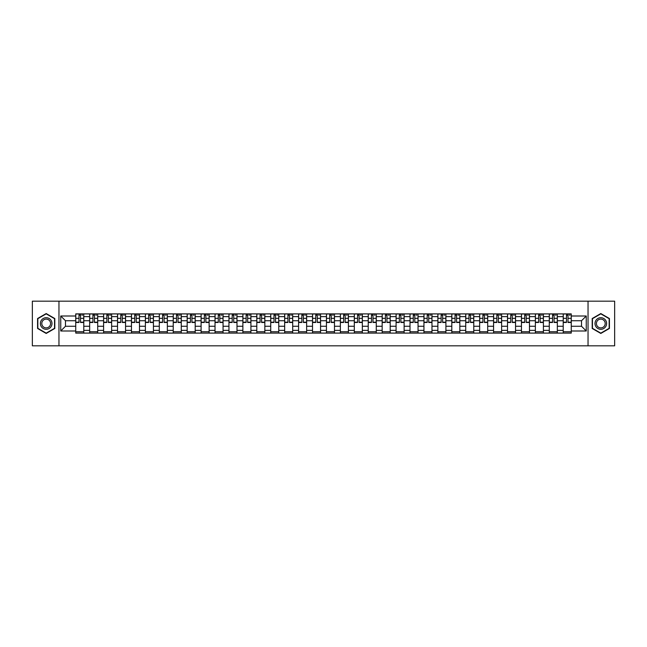 <?xml version="1.0" encoding="UTF-8"?>
<svg xmlns="http://www.w3.org/2000/svg" width="647" height="647" viewBox="0 0 647 647"><rect width="100%" height="100%" fill="white"/><g stroke="black" fill="none" stroke-linecap="round" stroke-linejoin="round"><path stroke-width="0.97" d="M588.042 345.822L614.65 345.822L614.65 301.178L32.35 301.178L32.35 345.822L588.042 345.822L588.042 301.178M89.666 333.1L89.666 316.626L83.778 316.626L83.778 333.1M83.778 316.626L83.778 313.9M89.666 316.626L89.666 313.9M97.705 313.9L97.705 333.1M103.601 333.1L103.601 313.9M111.632 313.9L111.632 333.1M117.528 333.1L117.528 313.9M125.558 313.9L125.558 333.1M131.454 333.1L131.454 313.9M139.485 313.9L139.485 333.1M145.381 333.1L145.381 313.9M153.42 313.9L153.42 333.1M159.308 333.1L159.308 313.9M167.347 313.9L167.347 333.1M173.234 333.1L173.234 313.9M181.273 313.9L181.273 333.1M187.169 333.1L187.169 313.9M195.2 313.9L195.2 333.1M201.096 333.1L201.096 313.9M209.127 313.9L209.127 333.1M215.022 333.1L215.022 313.9M223.053 313.9L223.053 333.1M228.949 333.1L228.949 313.9M236.988 313.9L236.988 333.1M242.876 333.1L242.876 313.9M250.915 313.9L250.915 333.1M256.802 333.1L256.802 313.9M264.841 313.9L264.841 333.1M270.737 333.1L270.737 313.9M278.768 313.9L278.768 333.1M284.664 333.1L284.664 313.9M292.695 313.9L292.695 333.1M298.59 333.1L298.59 313.9M306.629 313.9L306.629 333.1M312.517 333.1L312.517 313.9M320.556 313.9L320.556 333.1M326.444 333.1L326.444 313.9M334.483 313.9L334.483 333.1M340.371 333.1L340.371 313.9M348.409 313.9L348.409 333.1M354.305 333.1L354.305 313.9M362.336 313.9L362.336 333.1M368.232 333.1L368.232 313.9M376.263 313.9L376.263 333.1M382.159 333.1L382.159 313.9M390.198 313.9L390.198 333.1M396.085 333.1L396.085 313.9M404.124 313.9L404.124 333.1M410.012 333.1L410.012 313.9M418.051 313.9L418.051 333.1M423.947 333.1L423.947 313.9M431.978 313.9L431.978 333.1M437.873 333.1L437.873 313.9M445.904 313.9L445.904 333.1M451.8 333.1L451.8 313.9M459.831 313.9L459.831 333.1M465.727 333.1L465.727 313.9M473.766 313.9L473.766 333.1M479.653 333.1L479.653 313.9M487.692 313.9L487.692 333.1M493.58 333.1L493.58 313.9M501.619 313.9L501.619 333.1M507.515 333.1L507.515 313.9M515.546 313.9L515.546 333.1M521.442 333.1L521.442 313.9M529.472 313.9L529.472 333.1M535.368 333.1L535.368 313.9M543.399 313.9L543.399 333.1M549.295 333.1L549.295 313.9M557.334 313.9L557.334 333.1M563.222 333.1L563.222 313.9M563.222 326.266L557.334 326.266M549.295 326.266L543.399 326.266M535.368 326.266L529.472 326.266M521.442 326.266L515.546 326.266M507.515 326.266L501.619 326.266M493.58 326.266L487.692 326.266M479.653 326.266L473.766 326.266M465.727 326.266L459.831 326.266M451.8 326.266L445.904 326.266M437.873 326.266L431.978 326.266M423.947 326.266L418.051 326.266M410.012 326.266L404.124 326.266M396.085 326.266L390.198 326.266M382.159 326.266L376.263 326.266M368.232 326.266L362.336 326.266M354.305 326.266L348.409 326.266M340.371 326.266L334.483 326.266M326.444 326.266L320.556 326.266M312.517 326.266L306.629 326.266M298.59 326.266L292.695 326.266M284.664 326.266L278.768 326.266M270.737 326.266L264.841 326.266M256.802 326.266L250.915 326.266M242.876 326.266L236.988 326.266M228.949 326.266L223.053 326.266M215.022 326.266L209.127 326.266M201.096 326.266L195.2 326.266M187.169 326.266L181.273 326.266M173.234 326.266L167.347 326.266M159.308 326.266L153.42 326.266M145.381 326.266L139.485 326.266M131.454 326.266L125.558 326.266M117.528 326.266L111.632 326.266M103.601 326.266L97.705 326.266M89.666 326.266L83.778 326.266M563.222 320.734L557.334 320.734M549.295 320.734L543.399 320.734M535.368 320.734L529.472 320.734M521.442 320.734L515.546 320.734M507.515 320.734L501.619 320.734M493.58 320.734L487.692 320.734M479.653 320.734L473.766 320.734M465.727 320.734L459.831 320.734M451.8 320.734L445.904 320.734M437.873 320.734L431.978 320.734M423.947 320.734L418.051 320.734M410.012 320.734L404.124 320.734M396.085 320.734L390.198 320.734M382.159 320.734L376.263 320.734M368.232 320.734L362.336 320.734M354.305 320.734L348.409 320.734M340.371 320.734L334.483 320.734M326.444 320.734L320.556 320.734M312.517 320.734L306.629 320.734M298.59 320.734L292.695 320.734M284.664 320.734L278.768 320.734M270.737 320.734L264.841 320.734M256.802 320.734L250.915 320.734M242.876 320.734L236.988 320.734M228.949 320.734L223.053 320.734M215.022 320.734L209.127 320.734M201.096 320.734L195.2 320.734M187.169 320.734L181.273 320.734M173.234 320.734L167.347 320.734M159.308 320.734L153.42 320.734M145.381 320.734L139.485 320.734M131.454 320.734L125.558 320.734M117.528 320.734L111.632 320.734M103.601 320.734L97.705 320.734M89.666 320.734L83.778 320.734M65.476 326.266L75.739 326.266L75.739 320.734L65.476 320.734L65.476 326.266L60.745 330.997L60.745 316.003L75.739 316.003L75.739 320.734M571.261 320.734L571.261 326.266L581.524 326.266L581.524 320.734L571.261 320.734L571.261 313.9L75.739 313.9L75.739 316.003M571.261 316.003L586.255 316.003L586.255 330.997L571.261 330.997L571.261 326.266M75.739 326.266L75.739 333.1L571.261 333.1L571.261 330.997M75.739 330.997L60.745 330.997M58.958 345.822L58.958 301.178M54.801 318.526L46.188 313.552L37.575 318.526L37.575 328.474L46.188 333.448L54.801 328.474L54.801 318.526M609.425 318.526L600.812 313.552L592.199 318.526L592.199 328.474L600.812 333.448L609.425 328.474L609.425 318.526M83.778 331.757L75.739 331.757M78.999 315.243L80.519 315.243M97.705 331.757L89.666 331.757M92.925 315.243L94.446 315.243M111.632 331.757L103.601 331.757M106.86 315.243L108.373 315.243M125.558 331.757L117.528 331.757M120.787 315.243L122.299 315.243M139.485 331.757L131.454 331.757M134.713 315.243L136.234 315.243M153.42 331.757L145.381 331.757M148.64 315.243L150.161 315.243M167.347 331.757L159.308 331.757M162.567 315.243L164.087 315.243M181.273 331.757L173.234 331.757M176.494 315.243L178.014 315.243M195.2 331.757L187.169 331.757M190.428 315.243L191.941 315.243M209.127 331.757L201.096 331.757M204.355 315.243L205.867 315.243M223.053 331.757L215.022 331.757M218.282 315.243L219.802 315.243M236.988 331.757L228.949 331.757M232.208 315.243L233.729 315.243M250.915 331.757L242.876 331.757M246.135 315.243L247.655 315.243M264.841 331.757L256.802 331.757M260.062 315.243L261.582 315.243M278.768 331.757L270.737 331.757M273.996 315.243L275.509 315.243M292.695 331.757L284.664 331.757M287.923 315.243L289.435 315.243M306.629 331.757L298.59 331.757M301.85 315.243L303.37 315.243M320.556 331.757L312.517 331.757M315.776 315.243L317.297 315.243M334.483 331.757L326.444 331.757M329.703 315.243L331.224 315.243M348.409 331.757L340.371 331.757M343.63 315.243L345.15 315.243M362.336 331.757L354.305 331.757M357.565 315.243L359.077 315.243M376.263 331.757L368.232 331.757M371.491 315.243L373.004 315.243M390.198 331.757L382.159 331.757M385.418 315.243L386.938 315.243M404.124 331.757L396.085 331.757M399.345 315.243L400.865 315.243M418.051 331.757L410.012 331.757M413.271 315.243L414.792 315.243M431.978 331.757L423.947 331.757M427.198 315.243L428.718 315.243M445.904 331.757L437.873 331.757M441.133 315.243L442.645 315.243M459.831 331.757L451.8 331.757M455.059 315.243L456.572 315.243M473.766 331.757L465.727 331.757M468.986 315.243L470.506 315.243M487.692 331.757L479.653 331.757M482.913 315.243L484.433 315.243M501.619 331.757L493.58 331.757M496.839 315.243L498.36 315.243M515.546 331.757L507.515 331.757M510.766 315.243L512.287 315.243M529.472 331.757L521.442 331.757M524.701 315.243L526.213 315.243M543.399 331.757L535.368 331.757M538.627 315.243L540.14 315.243M557.334 331.757L549.295 331.757M552.554 315.243L554.075 315.243M571.261 331.757L563.222 331.757M566.481 315.243L568.001 315.243M60.745 316.003L65.476 320.734M581.524 326.266L586.255 330.997M581.524 320.734L586.255 316.003M80.519 322.473L80.519 313.989L83.73 313.989L83.73 322.473L80.519 322.473M78.999 315.154L80.519 315.154M81.854 315.154L82.573 315.154M77.664 313.989L75.788 313.989L75.788 322.473L78.999 322.473L78.999 313.989L81.854 313.989M94.446 322.473L94.446 313.989L97.657 313.989L97.657 322.473L94.446 322.473M92.925 315.154L94.446 315.154M95.788 315.154L96.5 315.154M91.591 313.989L89.715 313.989L89.715 322.473L92.925 322.473L92.925 313.989L95.788 313.989M108.373 322.473L108.373 313.989L111.591 313.989L111.591 322.473L108.373 322.473M106.86 315.154L108.373 315.154M109.715 315.154L110.427 315.154M105.518 313.989L103.641 313.989L103.641 322.473L106.86 322.473L106.86 313.989L109.715 313.989M41.165 326.403A5.807 5.807 0 0 0 49.091 328.522A5.807 5.807 0 0 0 51.218 320.597A5.807 5.807 0 0 0 43.284 318.478A5.807 5.807 0 0 0 41.165 326.403M42.387 325.7A4.392 4.392 0 0 0 48.388 327.301A4.392 4.392 0 0 0 49.997 321.3A4.392 4.392 0 0 0 43.988 319.699A4.392 4.392 0 0 0 42.387 325.7M46.188 313.86L54.534 318.68L54.534 328.32L46.188 333.14L37.841 328.32L37.841 318.68L46.188 313.86M595.782 326.403A5.807 5.807 0 0 0 603.716 328.522A5.807 5.807 0 0 0 605.835 320.597A5.807 5.807 0 0 0 597.909 318.478A5.807 5.807 0 0 0 595.782 326.403M597.003 325.7A4.392 4.392 0 0 0 603.012 327.301A4.392 4.392 0 0 0 604.613 321.3A4.392 4.392 0 0 0 598.612 319.699A4.392 4.392 0 0 0 597.003 325.7M600.812 313.86L609.159 318.68L609.159 328.32L600.812 333.14L592.466 328.32L592.466 318.68L600.812 313.86M122.299 322.473L122.299 313.989L125.518 313.989L125.518 322.473L122.299 322.473M120.787 315.154L122.299 315.154M123.642 315.154L124.353 315.154M119.444 313.989L117.568 313.989L117.568 322.473L120.787 322.473L120.787 313.989L123.642 313.989M136.234 322.473L136.234 313.989L139.445 313.989L139.445 322.473L136.234 322.473M134.713 315.154L136.234 315.154M137.568 315.154L138.28 315.154M133.371 313.989L131.495 313.989L131.495 322.473L134.713 322.473L134.713 313.989L137.568 313.989M150.161 322.473L150.161 313.989L153.371 313.989L153.371 322.473L150.161 322.473M148.64 315.154L150.161 315.154M151.495 315.154L152.215 315.154M147.298 313.989L145.429 313.989L145.429 322.473L148.64 322.473L148.64 313.989L151.495 313.989M164.087 322.473L164.087 313.989L167.298 313.989L167.298 322.473L164.087 322.473M162.567 315.154L164.087 315.154M165.422 315.154L166.142 315.154M161.232 313.989L159.356 313.989L159.356 322.473L162.567 322.473L162.567 313.989L165.422 313.989M178.014 322.473L178.014 313.989L181.225 313.989L181.225 322.473L178.014 322.473M176.494 315.154L178.014 315.154M179.356 315.154L180.068 315.154M175.159 313.989L173.283 313.989L173.283 322.473L176.494 322.473L176.494 313.989L179.356 313.989M191.941 322.473L191.941 313.989L195.159 313.989L195.159 322.473L191.941 322.473M190.428 315.154L191.941 315.154M193.283 315.154L193.995 315.154M189.086 313.989L187.209 313.989L187.209 322.473L190.428 322.473L190.428 313.989L193.283 313.989M205.867 322.473L205.867 313.989L209.086 313.989L209.086 322.473L205.867 322.473M204.355 315.154L205.867 315.154M207.21 315.154L207.922 315.154M203.012 313.989L201.136 313.989L201.136 322.473L204.355 322.473L204.355 313.989L207.21 313.989M219.802 322.473L219.802 313.989L223.013 313.989L223.013 322.473L219.802 322.473M218.282 315.154L219.802 315.154M221.137 315.154L221.848 315.154M216.939 313.989L215.063 313.989L215.063 322.473L218.282 322.473L218.282 313.989L221.137 313.989M233.729 322.473L233.729 313.989L236.939 313.989L236.939 322.473L233.729 322.473M232.208 315.154L233.729 315.154M235.063 315.154L235.783 315.154M230.866 313.989L228.998 313.989L228.998 322.473L232.208 322.473L232.208 313.989L235.063 313.989M247.655 322.473L247.655 313.989L250.866 313.989L250.866 322.473L247.655 322.473M246.135 315.154L247.655 315.154M248.99 315.154L249.71 315.154M244.801 313.989L242.924 313.989L242.924 322.473L246.135 322.473L246.135 313.989L248.99 313.989M261.582 322.473L261.582 313.989L264.793 313.989L264.793 322.473L261.582 322.473M260.062 315.154L261.582 315.154M262.925 315.154L263.636 315.154M258.727 313.989L256.851 313.989L256.851 322.473L260.062 322.473L260.062 313.989L262.925 313.989M275.509 322.473L275.509 313.989L278.728 313.989L278.728 322.473L275.509 322.473M273.996 315.154L275.509 315.154M276.851 315.154L277.563 315.154M272.654 313.989L270.778 313.989L270.778 322.473L273.996 322.473L273.996 313.989L276.851 313.989M289.435 322.473L289.435 313.989L292.654 313.989L292.654 322.473L289.435 322.473M287.923 315.154L289.435 315.154M290.778 315.154L291.49 315.154M286.581 313.989L284.704 313.989L284.704 322.473L287.923 322.473L287.923 313.989L290.778 313.989M303.37 322.473L303.37 313.989L306.581 313.989L306.581 322.473L303.37 322.473M301.85 315.154L303.37 315.154M304.705 315.154L305.416 315.154M300.507 313.989L298.631 313.989L298.631 322.473L301.85 322.473L301.85 313.989L304.705 313.989M317.297 322.473L317.297 313.989L320.508 313.989L320.508 322.473L317.297 322.473M315.776 315.154L317.297 315.154M318.631 315.154L319.351 315.154M314.434 313.989L312.566 313.989L312.566 322.473L315.776 322.473L315.776 313.989L318.631 313.989M331.224 322.473L331.224 313.989L334.434 313.989L334.434 322.473L331.224 322.473M329.703 315.154L331.224 315.154M332.566 315.154L333.278 315.154M328.369 313.989L326.492 313.989L326.492 322.473L329.703 322.473L329.703 313.989L332.566 313.989M345.15 322.473L345.15 313.989L348.369 313.989L348.369 322.473L345.15 322.473M343.63 315.154L345.15 315.154M346.493 315.154L347.204 315.154M342.295 313.989L340.419 313.989L340.419 322.473L343.63 322.473L343.63 313.989L346.493 313.989M359.077 322.473L359.077 313.989L362.296 313.989L362.296 322.473L359.077 322.473M357.565 315.154L359.077 315.154M360.419 315.154L361.131 315.154M356.222 313.989L354.346 313.989L354.346 322.473L357.565 322.473L357.565 313.989L360.419 313.989M373.004 322.473L373.004 313.989L376.222 313.989L376.222 322.473L373.004 322.473M371.491 315.154L373.004 315.154M374.346 315.154L375.058 315.154M370.149 313.989L368.272 313.989L368.272 322.473L371.491 322.473L371.491 313.989L374.346 313.989M386.938 322.473L386.938 313.989L390.149 313.989L390.149 322.473L386.938 322.473M385.418 315.154L386.938 315.154M388.273 315.154L388.993 315.154M384.075 313.989L382.207 313.989L382.207 322.473L385.418 322.473L385.418 313.989L388.273 313.989M400.865 322.473L400.865 313.989L404.076 313.989L404.076 322.473L400.865 322.473M399.345 315.154L400.865 315.154M402.199 315.154L402.919 315.154M398.01 313.989L396.134 313.989L396.134 322.473L399.345 322.473L399.345 313.989L402.199 313.989M414.792 322.473L414.792 313.989L418.002 313.989L418.002 322.473L414.792 322.473M413.271 315.154L414.792 315.154M416.134 315.154L416.846 315.154M411.937 313.989L410.061 313.989L410.061 322.473L413.271 322.473L413.271 313.989L416.134 313.989M428.718 322.473L428.718 313.989L431.937 313.989L431.937 322.473L428.718 322.473M427.198 315.154L428.718 315.154M430.061 315.154L430.773 315.154M425.863 313.989L423.987 313.989L423.987 322.473L427.198 322.473L427.198 313.989L430.061 313.989M442.645 322.473L442.645 313.989L445.864 313.989L445.864 322.473L442.645 322.473M441.133 315.154L442.645 315.154M443.988 315.154L444.699 315.154M439.79 313.989L437.914 313.989L437.914 322.473L441.133 322.473L441.133 313.989L443.988 313.989M456.572 322.473L456.572 313.989L459.791 313.989L459.791 322.473L456.572 322.473M455.059 315.154L456.572 315.154M457.914 315.154L458.626 315.154M453.717 313.989L451.841 313.989L451.841 322.473L455.059 322.473L455.059 313.989L457.914 313.989M470.506 322.473L470.506 313.989L473.717 313.989L473.717 322.473L470.506 322.473M468.986 315.154L470.506 315.154M471.841 315.154L472.561 315.154M467.644 313.989L465.775 313.989L465.775 322.473L468.986 322.473L468.986 313.989L471.841 313.989M484.433 322.473L484.433 313.989L487.644 313.989L487.644 322.473L484.433 322.473M482.913 315.154L484.433 315.154M485.768 315.154L486.487 315.154M481.578 313.989L479.702 313.989L479.702 322.473L482.913 322.473L482.913 313.989L485.768 313.989M498.36 322.473L498.36 313.989L501.571 313.989L501.571 322.473L498.36 322.473M496.839 315.154L498.36 315.154M499.702 315.154L500.414 315.154M495.505 313.989L493.629 313.989L493.629 322.473L496.839 322.473L496.839 313.989L499.702 313.989M512.287 322.473L512.287 313.989L515.505 313.989L515.505 322.473L512.287 322.473M510.766 315.154L512.287 315.154M513.629 315.154L514.341 315.154M509.432 313.989L507.555 313.989L507.555 322.473L510.766 322.473L510.766 313.989L513.629 313.989M526.213 322.473L526.213 313.989L529.432 313.989L529.432 322.473L526.213 322.473M524.701 315.154L526.213 315.154M527.556 315.154L528.267 315.154M523.358 313.989L521.482 313.989L521.482 322.473L524.701 322.473L524.701 313.989L527.556 313.989M540.14 322.473L540.14 313.989L543.359 313.989L543.359 322.473L540.14 322.473M538.627 315.154L540.14 315.154M541.482 315.154L542.194 315.154M537.285 313.989L535.409 313.989L535.409 322.473L538.627 322.473L538.627 313.989L541.482 313.989M554.075 322.473L554.075 313.989L557.285 313.989L557.285 322.473L554.075 322.473M552.554 315.154L554.075 315.154M555.409 315.154L556.129 315.154M551.212 313.989L549.343 313.989L549.343 322.473L552.554 322.473L552.554 313.989L555.409 313.989M568.001 322.473L568.001 313.989L571.212 313.989L571.212 322.473L568.001 322.473M566.481 315.154L568.001 315.154M569.336 315.154L570.056 315.154M565.146 313.989L563.27 313.989L563.27 322.473L566.481 322.473L566.481 313.989L569.336 313.989M549.295 316.626L543.399 316.626M535.368 316.626L529.472 316.626M521.442 316.626L515.546 316.626M507.515 316.626L501.619 316.626M493.58 316.626L487.692 316.626M479.653 316.626L473.766 316.626M465.727 316.626L459.831 316.626M451.8 316.626L445.904 316.626M437.873 316.626L431.978 316.626M423.947 316.626L418.051 316.626M410.012 316.626L404.124 316.626M396.085 316.626L390.198 316.626M382.159 316.626L376.263 316.626M368.232 316.626L362.336 316.626M354.305 316.626L348.409 316.626M340.371 316.626L334.483 316.626M326.444 316.626L320.556 316.626M312.517 316.626L306.629 316.626M298.59 316.626L292.695 316.626M284.664 316.626L278.768 316.626M270.737 316.626L264.841 316.626M256.802 316.626L250.915 316.626M242.876 316.626L236.988 316.626M228.949 316.626L223.053 316.626M215.022 316.626L209.127 316.626M201.096 316.626L195.2 316.626M187.169 316.626L181.273 316.626M173.234 316.626L167.347 316.626M159.308 316.626L153.42 316.626M145.381 316.626L139.485 316.626M131.454 316.626L125.558 316.626M117.528 316.626L111.632 316.626M103.601 316.626L97.705 316.626M563.222 316.626L557.334 316.626M549.295 330.374L543.399 330.374M535.368 330.374L529.472 330.374M521.442 330.374L515.546 330.374M507.515 330.374L501.619 330.374M493.58 330.374L487.692 330.374M479.653 330.374L473.766 330.374M465.727 330.374L459.831 330.374M451.8 330.374L445.904 330.374M437.873 330.374L431.978 330.374M423.947 330.374L418.051 330.374M410.012 330.374L404.124 330.374M396.085 330.374L390.198 330.374M382.159 330.374L376.263 330.374M368.232 330.374L362.336 330.374M354.305 330.374L348.409 330.374M340.371 330.374L334.483 330.374M326.444 330.374L320.556 330.374M312.517 330.374L306.629 330.374M298.59 330.374L292.695 330.374M284.664 330.374L278.768 330.374M270.737 330.374L264.841 330.374M256.802 330.374L250.915 330.374M242.876 330.374L236.988 330.374M228.949 330.374L223.053 330.374M215.022 330.374L209.127 330.374M201.096 330.374L195.2 330.374M187.169 330.374L181.273 330.374M173.234 330.374L167.347 330.374M159.308 330.374L153.42 330.374M145.381 330.374L139.485 330.374M131.454 330.374L125.558 330.374M117.528 330.374L111.632 330.374M103.601 330.374L97.705 330.374M89.666 330.374L83.778 330.374M563.222 330.374L557.334 330.374M80.519 322.166L83.73 322.166M80.519 318.324L83.73 318.324M75.788 322.166L78.999 322.166M75.788 318.324L78.999 318.324M94.446 322.166L97.657 322.166M94.446 318.324L97.657 318.324M89.715 322.166L92.925 322.166M89.715 318.324L92.925 318.324M108.373 322.166L111.591 322.166M108.373 318.324L111.591 318.324M103.641 322.166L106.86 322.166M103.641 318.324L106.86 318.324M122.299 322.166L125.518 322.166M122.299 318.324L125.518 318.324M117.568 322.166L120.787 322.166M117.568 318.324L120.787 318.324M136.234 322.166L139.445 322.166M136.234 318.324L139.445 318.324M131.495 322.166L134.713 322.166M131.495 318.324L134.713 318.324M150.161 322.166L153.371 322.166M150.161 318.324L153.371 318.324M145.429 322.166L148.64 322.166M145.429 318.324L148.64 318.324M164.087 322.166L167.298 322.166M164.087 318.324L167.298 318.324M159.356 322.166L162.567 322.166M159.356 318.324L162.567 318.324M178.014 322.166L181.225 322.166M178.014 318.324L181.225 318.324M173.283 322.166L176.494 322.166M173.283 318.324L176.494 318.324M191.941 322.166L195.159 322.166M191.941 318.324L195.159 318.324M187.209 322.166L190.428 322.166M187.209 318.324L190.428 318.324M205.867 322.166L209.086 322.166M205.867 318.324L209.086 318.324M201.136 322.166L204.355 322.166M201.136 318.324L204.355 318.324M219.802 322.166L223.013 322.166M219.802 318.324L223.013 318.324M215.063 322.166L218.282 322.166M215.063 318.324L218.282 318.324M233.729 322.166L236.939 322.166M233.729 318.324L236.939 318.324M228.998 322.166L232.208 322.166M228.998 318.324L232.208 318.324M247.655 322.166L250.866 322.166M247.655 318.324L250.866 318.324M242.924 322.166L246.135 322.166M242.924 318.324L246.135 318.324M261.582 322.166L264.793 322.166M261.582 318.324L264.793 318.324M256.851 322.166L260.062 322.166M256.851 318.324L260.062 318.324M275.509 322.166L278.728 322.166M275.509 318.324L278.728 318.324M270.778 322.166L273.996 322.166M270.778 318.324L273.996 318.324M289.435 322.166L292.654 322.166M289.435 318.324L292.654 318.324M284.704 322.166L287.923 322.166M284.704 318.324L287.923 318.324M303.37 322.166L306.581 322.166M303.37 318.324L306.581 318.324M298.631 322.166L301.85 322.166M298.631 318.324L301.85 318.324M317.297 322.166L320.508 322.166M317.297 318.324L320.508 318.324M312.566 322.166L315.776 322.166M312.566 318.324L315.776 318.324M331.224 322.166L334.434 322.166M331.224 318.324L334.434 318.324M326.492 322.166L329.703 322.166M326.492 318.324L329.703 318.324M345.15 322.166L348.369 322.166M345.15 318.324L348.369 318.324M340.419 322.166L343.63 322.166M340.419 318.324L343.63 318.324M359.077 322.166L362.296 322.166M359.077 318.324L362.296 318.324M354.346 322.166L357.565 322.166M354.346 318.324L357.565 318.324M373.004 322.166L376.222 322.166M373.004 318.324L376.222 318.324M368.272 322.166L371.491 322.166M368.272 318.324L371.491 318.324M386.938 322.166L390.149 322.166M386.938 318.324L390.149 318.324M382.207 322.166L385.418 322.166M382.207 318.324L385.418 318.324M400.865 322.166L404.076 322.166M400.865 318.324L404.076 318.324M396.134 322.166L399.345 322.166M396.134 318.324L399.345 318.324M414.792 322.166L418.002 322.166M414.792 318.324L418.002 318.324M410.061 322.166L413.271 322.166M410.061 318.324L413.271 318.324M428.718 322.166L431.937 322.166M428.718 318.324L431.937 318.324M423.987 322.166L427.198 322.166M423.987 318.324L427.198 318.324M442.645 322.166L445.864 322.166M442.645 318.324L445.864 318.324M437.914 322.166L441.133 322.166M437.914 318.324L441.133 318.324M456.572 322.166L459.791 322.166M456.572 318.324L459.791 318.324M451.841 322.166L455.059 322.166M451.841 318.324L455.059 318.324M470.506 322.166L473.717 322.166M470.506 318.324L473.717 318.324M465.775 322.166L468.986 322.166M465.775 318.324L468.986 318.324M484.433 322.166L487.644 322.166M484.433 318.324L487.644 318.324M479.702 322.166L482.913 322.166M479.702 318.324L482.913 318.324M498.36 322.166L501.571 322.166M498.36 318.324L501.571 318.324M493.629 322.166L496.839 322.166M493.629 318.324L496.839 318.324M512.287 322.166L515.505 322.166M512.287 318.324L515.505 318.324M507.555 322.166L510.766 322.166M507.555 318.324L510.766 318.324M526.213 322.166L529.432 322.166M526.213 318.324L529.432 318.324M521.482 322.166L524.701 322.166M521.482 318.324L524.701 318.324M540.14 322.166L543.359 322.166M540.14 318.324L543.359 318.324M535.409 322.166L538.627 322.166M535.409 318.324L538.627 318.324M554.075 322.166L557.285 322.166M554.075 318.324L557.285 318.324M549.343 322.166L552.554 322.166M549.343 318.324L552.554 318.324M568.001 322.166L571.212 322.166M568.001 318.324L571.212 318.324M563.27 322.166L566.481 322.166M563.27 318.324L566.481 318.324"/></g></svg>
